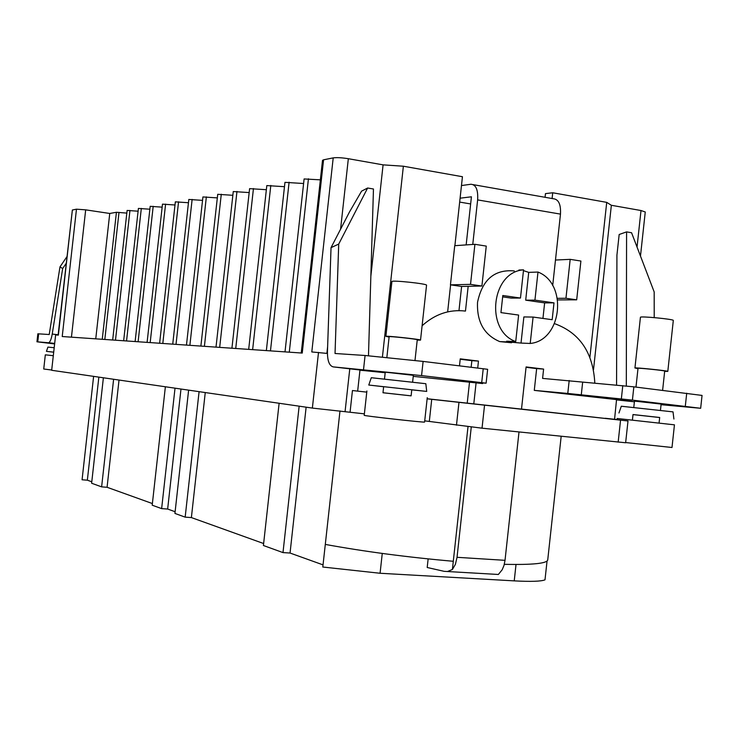 <?xml version="1.0" encoding="UTF-8"?>
<svg xmlns="http://www.w3.org/2000/svg" width="739" height="739" viewBox="0 0 739 739"><rect width="100%" height="100%" fill="white"/><g stroke="black" fill="none" stroke-linecap="round" stroke-linejoin="round"><path stroke-width="1.11" d="M468.009 426.643L453.293 561.28C407.152 557.215 364.484 551.59 325.299 544.412L339.986 410.939M91.784 481.782L87.35 480.184L82.075 479.777L93.613 376.373M521.503 409.083L628.002 420.971L625.637 442.763L482.031 428.186L424.722 420.851M364.382 413.84L312.366 408.085L51.675 370.285L55.628 334.943L58.372 335.127L72.367 210.005L76.468 209.183L85.678 209.848L71.443 337.169M661.063 404.695L700.664 408.279L702.05 395.42L633.85 386.83L542.592 378.405L543.608 369.084L526.094 366.932L521.503 409.11L427.151 398.746M628.002 420.971L427.142 398.829M561.178 436.296L547.738 559.903C547.109 563.46 532.634 564.938 504.312 564.319M429.313 421.387L431.724 399.337M350.064 412.177L352.448 390.534L357.658 391.125L359.958 370.184L366.267 370.729M345.085 411.466L349.778 368.816M327.414 353.454L311.803 351.949L333.206 157.887L323.571 159.809L302.242 353.066L62.224 336.531L76.468 209.183M312.366 408.085L318.509 352.392M323.045 564.882L290.048 553.031L306.131 407.189M290.048 553.031L282.991 552.596L299.147 406.173M282.991 552.596L263.417 545.502L279.12 403.272M263.629 543.534L191.383 517.577L205.257 392.557M191.383 517.577L185.166 517.143L199.087 391.661M185.166 517.143L174.931 513.429L188.621 390.146M175.125 511.73L167.651 509.042L180.981 389.037M167.651 509.042L161.638 508.617L175.023 388.169M161.638 508.617L152.206 505.199L165.37 386.774M152.382 503.555L107.072 487.278L119.025 380.058M107.072 487.278L101.622 486.862L113.612 379.273M101.622 486.862L91.627 483.241L103.386 377.786M87.35 480.184L98.85 377.13M325.299 544.412L322.804 567.025L380.077 573.261L514.233 580.872C530.962 581.759 541.216 581.408 545.003 579.829L547.054 561.012M453.293 561.28L452.397 569.492L455.39 564.374L457.035 557.308L505.023 560.328L519.009 431.973M505.023 560.328L504.007 565.437L502.187 569.751L498.363 574.471L497.125 574.425M498.363 574.471L444.102 571.33L427.197 567.497L428.14 558.906M471.27 427.013L457.035 557.308M614.562 419.262L617.093 419.54M526.057 367.311L536.653 368.604L534.279 390.377L632.122 401.36L616.52 399.901L614.562 419.281L605.232 418.265M366.766 392.123L357.658 391.125M514.307 270.945C494.53 269.181 482.271 279.638 477.533 302.306C476.72 321.834 484.128 334.933 499.749 341.603L511.582 342.757M594.821 383.181C593.149 352.9 579.976 333.141 555.285 323.913L554.536 323.7M552.689 285.614L560.476 214.116L477.634 199.899L472.757 244.452M481.902 286.021L486.262 246.096L474.909 244.304L470.521 284.367L481.902 286.021L468.175 286.316L465.468 311.082C449.488 309.179 435.04 314.066 422.098 325.76M459.482 365.805L460.249 358.849L478.466 361.085L477.717 368.004M476.073 382.978L473.791 403.882M478.466 361.085L471.861 360.669L471.149 367.209M469.487 382.386L467.224 403.134M626.312 385.998L626.58 231.889L631.568 232.739L654.181 291.942L654.218 317.594M482.706 382.941L482.632 383.559L468.304 381.897L486.123 383.171L421.563 375.597L333.243 366.895C329.345 365.87 327.414 360.881 327.442 351.94L331.035 247.648L349.501 211.954L361.574 191.152L367.634 188.011L373.463 188.999L368.475 355.736M486.123 383.171L487.638 369.306L423.114 361.417L365.075 355.487L335.035 353.491L338.711 244.073L331.035 247.648M534.934 300.126L537.992 272.054C568.125 283.637 561.936 340.596 530.214 343.459L533.087 317.059L552.172 319.701L554.001 302.87L534.934 300.126L525.697 300.173L528.727 272.377L523.471 270.64M54.677 343.459L48.626 342.73C50.104 342.111 51.305 339.229 52.22 334.065L62.667 268.534L59.979 266.881L49.217 334.518L37.846 333.797L36.95 341.797L54.621 343.931M385.185 372.733L359.958 370.184M460.203 359.237L471.861 360.669M413.249 376.354L482.632 383.559M474.909 244.304L454.725 245.69L450.439 284.838L461.616 286.455L458.974 310.62M460.092 198.191L471.427 196.796L466.161 244.905M477.634 199.899C478.207 189.849 475.971 184.63 470.928 184.251L461.478 185.554M468.175 286.316L461.616 286.455M473.293 184.667L553.151 198.717C558.545 199.17 560.984 204.306 560.476 214.116M48.414 342.748L36.95 341.797M58.104 335.109L72.367 210.005M126.822 213.1L116.429 212.278L109.751 213.469L85.678 209.848M138.091 211.197L127.117 210.439L112.67 340.005M149.86 209.22L138.405 208.426L123.653 340.762M162.146 207.151L150.183 206.329L135.117 341.557M175.004 204.989L162.488 204.14L147.098 342.379M188.454 202.735L175.346 201.849L159.624 343.238M202.541 200.371L188.815 199.456L172.732 344.143M217.321 197.895L202.92 196.943L186.468 345.095M232.85 195.299L217.719 194.311L200.879 346.083M249.172 192.574L233.265 191.549L216.01 347.127M266.354 189.711L249.606 188.639L231.926 348.217M284.478 186.69L266.816 185.581L248.683 349.371M303.6 183.512L284.958 182.348L266.354 350.591M320.356 179.845L304.108 178.949L285.005 351.875M301.253 352.993L322.509 160.354L323.571 159.809M333.206 157.887C336.799 157.398 341.843 157.675 348.337 158.709L340.577 229.21M454.891 245.681L462.438 176.723L403.374 166.22L383.088 164.862L348.337 158.709M637.046 247.075L640.999 210.532L611.356 205.285L606.719 202.366L552.726 192.768L545.465 193.618L545.068 197.295M640.999 210.532L645.258 211.982L640.482 256.082M552.098 198.532L552.726 192.768M450.605 284.857L447.649 311.876M384.502 378.978L385.241 372.244L386.83 372.336L413.36 375.329L412.621 382.072M543.608 369.084L536.653 368.604M569.187 380.483L567.783 393.444L534.279 390.377M633.785 407.438L634.459 401.194L637.073 401.388L661.128 404.067L660.454 410.339M616.659 399.91L634.395 401.794M700.664 408.279L632.408 400.122L567.783 393.444M470.641 203.946L459.667 202.08M570.185 259.352L565.954 298.26L576.688 299.831L580.9 261.043L570.185 259.352L555.479 260.036M576.688 299.831L557.686 299.923M565.954 298.26L557.409 298.325M470.521 284.367L450.439 284.838M582.665 382.1L581.26 395.014M616.566 385.111L616.926 255.167L619.171 234.494L626.58 231.889M95.756 338.841L109.751 213.469M370.858 276.127L383.088 164.862M382.423 356.983L403.374 166.22M589.898 357.353L606.719 202.366M593.5 369.749L611.356 205.285M338.711 244.073L367.634 188.011M62.667 268.534L66.122 263.463M59.979 266.881L66.87 256.766M664.666 371.366L667.807 371.384L673.312 320.449C674.282 319.211 639.66 315.895 640.427 317.29L634.94 367.994L637.988 368.613M667.807 371.384C668.703 370.821 634.099 367.255 634.94 367.994M662.615 390.303L664.694 371.07C665.423 370.608 637.351 367.708 638.016 368.318L635.983 387.088M674.448 424.833L617.204 418.496L632.408 420.158L633.009 414.551L659.678 417.48L659.068 423.124L674.448 424.833L672 447.492L625.665 442.55M659.068 423.124L632.399 420.177M659.668 417.535L633.009 414.607M673.903 419.031L673.026 411.872L621.305 406.238L618.949 412.999M54.196 347.736L47.924 347.099L46.428 351.358L53.698 352.189M53.707 352.143L46.428 351.358M53.31 355.718L45.319 354.831L53.31 355.699M51.702 370.017L43.74 369.01L45.319 354.831M411.771 389.85L426.717 391.421L425.83 383.707L371.292 377.721L368.77 385.028L383.643 386.746M426.717 391.421L368.77 385.037M411.78 389.776L383.652 386.673L382.987 392.76L411.106 395.864L411.78 389.776M411.115 395.836L382.987 392.732M427.262 397.647L424.592 422.043C426.2 422.874 362.387 415.752 364.216 415.309L366.895 390.977M417.221 340.106L420.528 340.106L426.551 285.217C427.632 283.758 391.134 279.905 391.901 281.559L385.887 336.365L389.102 337.067M420.528 340.106C421.526 339.423 385.028 335.488 385.887 336.365M414.995 360.456L417.258 339.755C418.062 339.201 388.465 336.005 389.139 336.716L386.866 357.427M530.214 343.459L521.023 343.072L523.868 316.939L533.087 317.059M518.87 270.031L523.554 269.855C491.259 271.813 484.83 330.666 515.73 341.575L506.64 341.206L508.672 341.972L521.023 343.072M528.727 272.377L537.992 272.054M523.554 269.855L520.478 298.048L502.806 295.508L500.94 312.615L518.621 315.063L515.73 341.575M542.943 318.426L544.634 302.888L525.697 300.173M520.478 298.048L511.342 298.113L502.659 296.875M544.634 302.888L554.001 302.87M447.511 571.496L452.397 569.492M618.164 442.134L620.548 420.168M482.031 428.186L484.535 405.277M456.471 425.202L458.965 402.432M365.075 355.487L363.542 369.463M38.659 333.816L37.763 341.843M333.243 366.895L366.479 370.747M622.783 385.666L621.342 398.931M633.85 386.83L632.408 400.122M686.716 393.203L685.302 406.274M423.114 361.417L421.563 375.597M483.232 368.669L481.708 382.59M102.25 339.293L116.429 212.278M104.827 339.469L119.007 212.352M115.487 340.199L129.953 210.43M126.554 340.965L141.325 208.407M138.11 341.76L153.195 206.301M150.183 342.591L165.591 204.103M162.811 343.459L178.561 201.802M176.021 344.374L192.14 199.401M189.877 345.325L206.357 196.879M204.407 346.323L221.284 194.228M219.677 347.376L236.96 191.447M235.732 348.485L253.449 188.528M252.636 349.649L270.807 185.443M270.465 350.877L289.106 182.2M289.291 352.17L308.44 178.773M327.617 346.776L326.887 353.399M52.22 334.065L58.15 334.758M382.257 553.437L380.077 573.261M516.016 564.494L514.233 580.872M617.204 418.496L617.074 419.724M508.672 341.972L499.749 341.603M48.626 342.73L54.677 343.423"/></g></svg>
